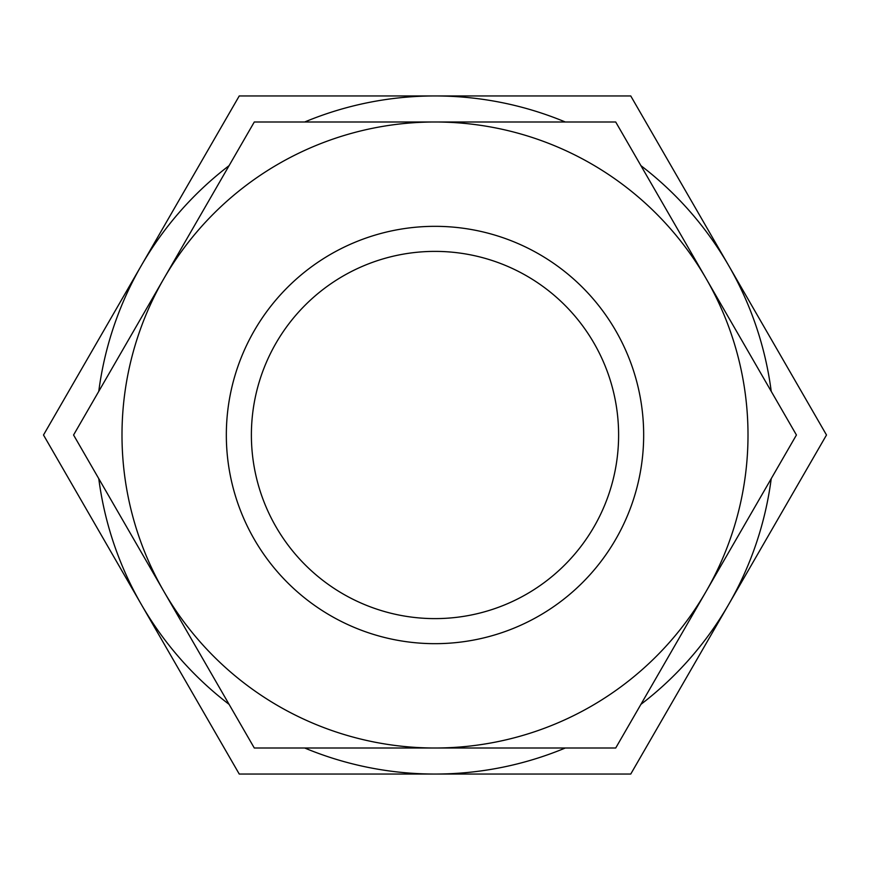 <?xml version="1.0" encoding="UTF-8"?>
<svg xmlns="http://www.w3.org/2000/svg" width="870" height="870" viewBox="0 0 870 870"><rect width="100%" height="100%" fill="white"/><g stroke="black" fill="none" stroke-linecap="round" stroke-linejoin="round"><path stroke-width="1.3" d="M404.561 774.05L378.928 774.05M552.276 774.05L472.932 774.05M466.102 774.05L449.997 774.05M640.918 704.352A339.05 339.05 0 0 0 728.625 604.519L630.75 774.05L568.154 774.05M630.75 774.05L239.25 774.05L141.375 604.519A339.05 339.05 0 0 0 229.082 704.352M446.027 774.05L438.088 774.05M771.222 391.348A339.05 339.05 0 0 0 728.625 265.481L826.5 435L728.625 604.519A339.05 339.05 0 0 0 771.222 478.652M565.315 121.996A339.05 339.05 0 0 0 435 95.95L630.75 95.95L728.625 265.481A339.05 339.05 0 0 0 640.918 165.648M229.082 165.648A339.05 339.05 0 0 0 141.375 265.481L239.25 95.95L435 95.95A339.05 339.05 0 0 0 304.685 121.996M98.778 478.652A339.05 339.05 0 0 0 141.375 604.519L43.5 435L141.375 265.481A339.05 339.05 0 0 0 98.778 391.348M304.685 748.004A339.05 339.05 0 0 0 565.315 748.004M796.431 435L615.71 748.004L254.29 748.004L73.569 435L254.29 121.996L615.71 121.996L796.431 435M706.07 278.498A313.004 313.004 0 0 0 435 121.996M748.004 435A313.004 313.004 0 0 1 435 748.004A313.004 313.004 0 0 1 121.996 435A313.004 313.004 0 0 1 435 121.996A313.004 313.004 0 0 1 748.004 435M643.669 435A208.669 208.669 0 0 1 435 643.669A208.669 208.669 0 0 1 226.33 435A208.669 208.669 0 0 1 435 226.33A208.669 208.669 0 0 1 643.669 435M239.25 95.95L435 95.95M43.5 435L141.375 265.481M239.25 774.05L141.375 604.519M826.5 435L728.625 604.519M630.75 95.95L728.625 265.481M618.613 435A183.613 183.613 0 0 0 435 251.386A183.613 183.613 0 0 0 251.386 435A183.613 183.613 0 0 0 435 618.613A183.613 183.613 0 0 0 618.613 435M363.986 774.05L351.85 774.05"/></g></svg>
